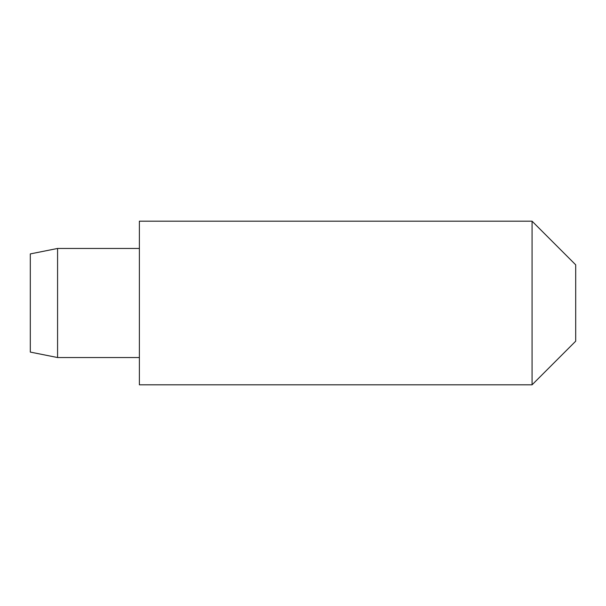 <?xml version="1.0" encoding="UTF-8"?>
<svg xmlns="http://www.w3.org/2000/svg" width="606" height="606" viewBox="0 0 606 606"><rect width="100%" height="100%" fill="white"/><g stroke="black" fill="none" stroke-linecap="round" stroke-linejoin="round"><path stroke-width="0.45" stroke-dasharray="3.03 2.27" d="M57.57 248.46L57.57 357.54M30.3 253.914L30.3 352.086M139.38 221.19L139.38 384.81M532.068 221.19L532.068 384.81M575.7 264.822L575.7 341.178M139.38 303L139.38 357.54L139.38 303"/><path stroke-width="0.91" d="M57.57 248.46L30.3 253.914L30.3 352.086L57.57 357.54L57.57 248.46L139.38 248.46M532.068 303L532.068 221.19L139.38 221.19L139.38 384.81L532.068 384.81L532.068 303M532.068 384.81L575.7 341.178L575.7 264.822L532.068 221.19M57.57 357.54L139.38 357.54"/></g></svg>
